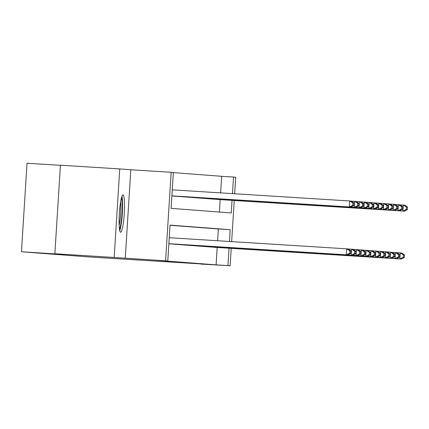 <?xml version="1.0" encoding="UTF-8"?>
<svg xmlns="http://www.w3.org/2000/svg" width="429" height="429" viewBox="0 0 429 429"><rect width="100%" height="100%" fill="white"/><g stroke="black" fill="none" stroke-linecap="round" stroke-linejoin="round"><path stroke-width="0.64" d="M122.973 194.9A18.704 2.44 93.6 0 0 122.967 194.9A18.704 2.44 93.6 0 0 119.364 213.395A18.704 2.44 93.6 0 0 120.624 232.234A18.704 2.44 93.6 0 0 120.629 232.234A18.704 2.44 93.6 0 0 124.233 213.733A18.704 2.44 93.6 0 0 122.973 194.9M220.613 192.878L221.654 176.308L233.521 177.048L235.703 177.22L234.663 193.758M60.419 165.331L27.022 163.24L21.45 251.78L89.548 256.976L200.885 263.932M21.45 251.78L64.157 254.461L54.858 253.748L60.43 165.208L119.745 168.924L114.173 257.47L165.589 260.843L171.16 172.297L173.343 172.463L171.085 208.36L231.258 212.945L232.051 200.348M125.252 258.312L130.824 169.766L119.745 168.924M130.824 169.766L171.16 172.297M221.654 176.308L173.337 172.624M54.858 253.748L114.173 257.47M219.407 212.044L220.19 199.608M172.126 195.935L173.997 196.117M176.995 196.305L178.866 196.487M181.864 196.675L183.735 196.857M186.733 197.045L188.604 197.227M191.602 197.42L193.474 197.603M196.471 197.79L198.337 197.973M201.34 198.16L203.207 198.343M206.21 198.53L208.076 198.713M211.079 198.9L212.945 199.088M215.948 199.276L217.814 199.458M229.467 241.484L230.207 229.697L170.034 225.112L167.777 261.009L155.909 260.264L216.082 264.854L217.176 247.469M217.6 240.739L218.345 228.957L170.023 225.273M169.117 243.795L170.983 243.978M173.981 244.165L175.852 244.348M178.85 244.535L180.722 244.723M183.719 244.911L185.591 245.093M188.588 245.281L190.46 245.463M193.458 245.651L195.329 245.833M198.327 246.021L200.198 246.203M203.196 246.396L205.067 246.578M208.065 246.766L209.937 246.948M212.934 247.136L214.806 247.319M231.226 248.348L230.132 265.76L200.879 264.076M230.132 265.76L227.949 265.594L229.043 248.214M216.082 264.854L227.949 265.594M167.777 261.009L165.589 260.843M234.239 200.488L231.649 241.624M232.475 193.624L233.521 177.048M218.345 228.957L230.207 229.697M168.865 243.693L346.305 254.815L346.686 248.831L169.241 237.709M168.86 243.715L347.865 254.933L346.305 254.815L349.737 253.233L350.831 253.314L350.981 250.922L349.887 250.836L349.737 253.233M349.887 250.836L346.686 248.831L348.246 248.954L350.981 250.922M350.831 253.314L347.865 254.933M352.751 205.368L349.319 206.955L350.879 207.073L171.873 195.849L349.319 206.955L349.694 200.97L351.254 201.088L353.995 203.062L352.901 202.976L352.751 205.368L353.845 205.453L353.995 203.062M172.249 189.849L349.694 200.97L352.901 202.976M350.879 207.073L353.845 205.453M121.434 197.898A16.184 2.113 -86.4 0 1 122.233 205.507A16.184 2.113 -86.4 0 1 119.477 229.065M119.171 225.257A14.988 1.957 93.6 0 0 120.871 206.022A14.988 1.957 93.6 0 0 120.651 201.635M119.755 230.63A18.581 2.424 93.6 0 0 122.576 204.333A18.581 2.424 93.6 0 0 121.9 196.38M168.86 243.758L351.174 255.185L351.555 249.206L348.31 249.002M168.86 243.779L352.735 255.303L351.174 255.185L354.606 253.603L355.7 253.684L355.85 251.292L354.756 251.212L354.606 253.603M354.756 251.212L351.555 249.206L353.115 249.324L355.85 251.292M355.7 253.684L352.735 255.303M169.267 243.849L356.043 255.555L356.424 249.576L353.18 249.372M170.828 243.967L357.604 255.679L356.043 255.555L359.475 253.973L360.569 254.059L360.719 251.662L359.625 251.582L359.475 253.973M359.625 251.582L356.424 249.576L357.984 249.694L360.719 251.662M360.569 254.059L357.604 255.679M171.868 195.897L355.748 207.443L171.868 195.919M357.62 205.743L354.188 207.325L354.563 201.34L356.124 201.458L358.864 203.432L357.77 203.346L357.62 205.743L358.714 205.823L358.864 203.432M351.324 201.137L354.563 201.34L357.77 203.346M355.748 207.443L358.714 205.823M172.281 195.989L359.057 207.695L173.842 196.107M362.489 206.113L359.057 207.695L359.432 201.71L360.993 201.834L363.733 203.802L362.639 203.721L362.489 206.113L363.577 206.193L363.733 203.802M356.193 201.512L359.432 201.71L362.639 203.721M360.617 207.813L363.577 206.193M174.136 244.219L360.912 255.931L361.288 249.946L358.049 249.742M175.697 244.342L362.473 256.049L360.912 255.931L364.344 254.343L365.438 254.429L365.588 252.037L364.494 251.952L364.344 254.343M364.494 251.952L361.288 249.946L362.848 250.064L365.588 252.037M365.438 254.429L362.473 256.049M179.006 244.594L365.781 256.301L366.157 250.316L362.918 250.112M180.566 244.712L367.342 256.419L365.781 256.301L369.213 254.719L370.307 254.799L370.458 252.408L369.364 252.322L369.213 254.719M369.364 252.322L366.157 250.316L367.717 250.434L370.458 252.408M370.307 254.799L367.342 256.419M183.875 244.964L370.651 256.671L371.026 250.686L367.787 250.488M185.435 245.082L372.211 256.789L370.651 256.671L374.083 255.089L375.177 255.169L375.327 252.778L374.233 252.697L374.083 255.089M374.233 252.697L371.026 250.686L372.587 250.809L375.327 252.778M375.177 255.169L372.211 256.789M177.15 196.359L363.926 208.065L178.711 196.477M367.358 206.483L363.926 208.065L364.301 202.086L365.862 202.204L368.597 204.172L367.508 204.091L367.358 206.483L368.447 206.569L368.597 204.172M361.062 201.882L364.301 202.086L367.508 204.091M365.487 208.188L368.447 206.569M182.019 196.729L368.795 208.44L183.58 196.847M372.227 206.853L368.795 208.44L369.171 202.456L370.731 202.574L373.466 204.542L372.377 204.461L372.227 206.853L373.316 206.939L373.466 204.542M365.932 202.252L369.171 202.456L372.377 204.461M370.356 208.558L373.316 206.939M186.883 197.099L375.225 208.928L188.444 197.222M377.096 207.223L373.664 208.81L374.04 202.826L375.6 202.944L378.335 204.917L377.247 204.831L377.096 207.223L378.185 207.309L378.335 204.917M370.801 202.622L374.04 202.826L377.247 204.831M375.225 208.928L378.185 207.309M191.752 197.474L378.534 209.18L193.313 197.592M381.966 207.598L378.534 209.18L378.909 203.196L380.469 203.319L383.204 205.287L382.116 205.201L381.966 207.598L383.054 207.679L383.204 205.287M375.67 202.992L378.909 203.196L382.116 205.201M380.094 209.298L383.054 207.679M196.621 197.844L384.963 209.668L198.182 197.962M386.829 207.968L383.403 209.55L383.778 203.571L385.339 203.689L388.073 205.657L386.985 205.577L386.829 207.968L387.923 208.049L388.073 205.657M380.539 203.367L383.778 203.571L386.985 205.577M384.963 209.668L387.923 208.049M201.491 198.214L388.272 209.92L203.051 198.332M391.698 208.338L388.272 209.92L388.647 203.941L390.208 204.059L392.943 206.027L391.849 205.947L391.698 208.338L392.792 208.424L392.943 206.027M385.403 203.737L388.647 203.941L391.849 205.947M389.832 210.044L392.792 208.424M206.36 198.584L394.696 210.414L207.92 198.707M396.568 208.708L393.136 210.296L393.516 204.311L395.077 204.429L397.812 206.403L396.718 206.317L396.568 208.708L397.662 208.794L397.812 206.403M390.272 204.107L393.516 204.311L396.718 206.317M394.696 210.414L397.662 208.794M211.229 198.959L399.565 210.784L212.789 199.077M401.437 209.084L398.005 210.666L398.385 204.681L399.946 204.799L402.681 206.773L401.587 206.687L401.437 209.084L402.531 209.164L402.681 206.773M395.141 204.477L398.385 204.681L401.587 206.687M399.565 210.784L402.531 209.164M216.098 199.329L404.434 211.154L217.659 199.447M406.306 209.454L402.874 211.036L403.255 205.051L404.815 205.175L407.55 207.143L406.456 207.057L406.306 209.454L407.4 209.534L407.55 207.143M400.01 204.853L403.255 205.051L406.456 207.057M404.434 211.154L407.4 209.534M188.744 245.334L375.52 257.041L375.895 251.062L372.656 250.858M190.304 245.452L377.08 257.164L375.52 257.041L378.952 255.459L380.046 255.545L380.196 253.148L379.102 253.067L378.952 255.459M379.102 253.067L375.895 251.062L377.456 251.179L380.196 253.148M380.046 255.545L377.08 257.164M193.613 245.704L380.389 257.416L380.764 251.432L377.525 251.228M195.174 245.822L381.949 257.534L380.389 257.416L383.821 255.829L384.915 255.915L385.065 253.523L383.971 253.437L383.821 255.829M383.971 253.437L380.764 251.432L382.325 251.55L385.065 253.523M384.915 255.915L381.949 257.534M198.482 246.074L385.258 257.786L385.633 251.802L382.395 251.598M200.043 246.198L386.819 257.904L385.258 257.786L388.69 256.199L389.784 256.285L389.934 253.893L388.84 253.807L388.69 256.199M388.84 253.807L385.633 251.802L387.194 251.92L389.934 253.893M389.784 256.285L386.819 257.904M203.351 246.45L390.127 258.156L390.503 252.172L387.264 251.968M204.912 246.568L391.688 258.274L390.127 258.156L393.559 256.574L394.653 256.655L394.803 254.263L393.709 254.177L393.559 256.574M393.709 254.177L390.503 252.172L392.063 252.295L394.803 254.263M394.653 256.655L391.688 258.274M208.221 246.82L394.996 258.526L395.372 252.547L392.133 252.343M209.781 246.938L396.557 258.644L394.996 258.526L398.428 256.944L399.517 257.025L399.672 254.633L398.579 254.553L398.428 256.944M398.579 254.553L395.372 252.547L396.932 252.665L399.672 254.633M399.517 257.025L396.557 258.644M213.09 247.19L399.866 258.896L400.241 252.917L397.002 252.713M214.65 247.308L401.426 259.019L399.866 258.896L403.298 257.314L404.386 257.4L404.536 255.003L403.448 254.923L403.298 257.314M403.448 254.923L400.241 252.917L401.801 253.035L404.536 255.003M404.386 257.4L401.426 259.019"/></g></svg>
